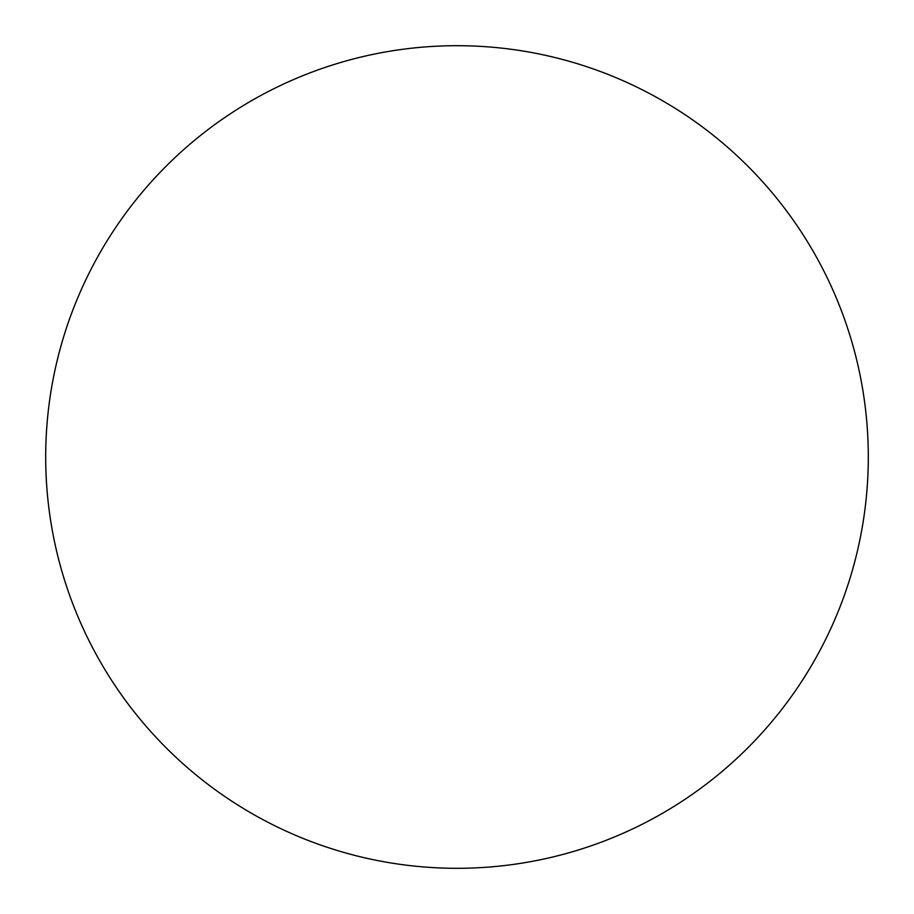 <?xml version="1.0" encoding="UTF-8"?>
<svg xmlns="http://www.w3.org/2000/svg" width="914" height="914" viewBox="0 0 914 914"><rect width="100%" height="100%" fill="white"/><g stroke="black" fill="none" stroke-linecap="round" stroke-linejoin="round"><path stroke-width="1.37" d="M868.3 457A411.3 411.3 0 0 0 251.35 100.803A411.3 411.3 0 0 0 251.35 813.197A411.3 411.3 0 0 0 868.3 457"/></g></svg>
